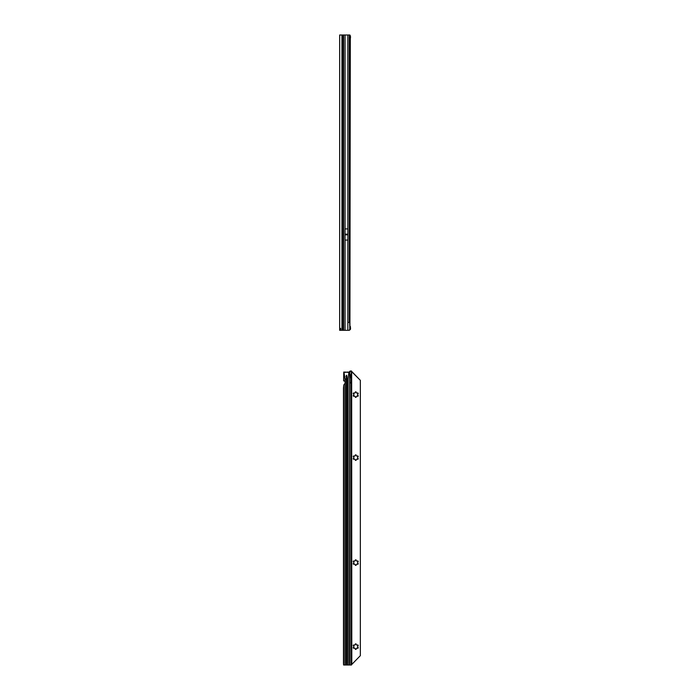 <?xml version="1.0" encoding="UTF-8"?>
<svg xmlns="http://www.w3.org/2000/svg" width="700" height="700" viewBox="0 0 700 700"><rect width="100%" height="100%" fill="white"/><g stroke="black" fill="none" stroke-linecap="round" stroke-linejoin="round"><path stroke-width="1.05" d="M346.614 234.789L346.456 234.168L346.299 234.789L347.882 234.789L347.882 240.074L345.03 240.074L345.03 234.841L347.882 234.841M343.009 330.312L339.666 330.312L339.666 35L343.009 35L343.009 330.312L343.473 330.312L343.473 35L343.009 35M340.646 330.312L340.646 328.344M345.03 234.841L345.03 228.918L347.882 228.918L347.882 234.789M349.65 322.438L349.834 329.446L349.361 330.312L347.839 330.312L347.839 322.438L349.65 322.438L349.65 37.1L349.352 35L343.473 35M349.921 326.375L350.315 38.938L349.65 38.938M343.473 330.312L347.839 330.312M349.703 328.169L350.534 328.449L350.402 329.473L349.09 330.312M349.09 35L349.877 35L350.534 36.864L349.703 37.144L349.09 35M350.315 326.375L350.534 328.449M350.402 329.473L349.632 329.368M350.315 38.938L350.534 36.864M349.632 35.945L350.402 35.84M357.595 394.896L357.595 394.852A1.873 1.873 180 0 0 357.595 394.389L357.963 393.942A0.525 0.525 180 0 0 358.225 393.488A0.525 0.525 180 0 0 357.438 393.033L356.869 393.129A1.873 1.873 180 0 0 356.466 392.901L356.265 392.359A0.525 0.525 180 0 0 355.74 391.834A0.525 0.525 180 0 0 355.215 392.359L355.014 392.901A1.873 1.873 180 0 0 354.611 393.129L354.043 393.033A0.525 0.525 180 0 0 353.255 393.488A0.525 0.525 180 0 0 353.517 393.942L353.885 394.389A1.873 1.873 180 0 0 353.885 394.852L353.517 395.299A0.525 0.525 180 0 0 353.255 395.754A0.525 0.525 180 0 0 354.043 396.209L354.611 396.113A1.873 1.873 180 0 0 355.014 396.349L355.215 396.882A0.525 0.525 180 0 0 355.74 397.408A0.525 0.525 180 0 0 356.265 396.882L356.466 396.349A1.873 1.873 180 0 0 356.869 396.113L357.438 396.209A0.525 0.525 180 0 0 358.225 395.754A0.525 0.525 180 0 0 357.963 395.299L357.595 394.852A1.873 1.873 180 0 0 357.613 394.625M357.236 396.086L358.155 396.016L357.963 395.299M357.595 394.345L358.155 393.225M353.255 393.488L353.727 394.065M353.255 395.754L354.252 396.086M357.595 457.896L357.595 457.852A1.873 1.873 180 0 0 357.595 457.389L357.963 456.942A0.525 0.525 180 0 0 358.225 456.488A0.525 0.525 180 0 0 357.438 456.032L356.869 456.129A1.873 1.873 180 0 0 356.466 455.901L356.265 455.359A0.525 0.525 180 0 0 355.74 454.834A0.525 0.525 180 0 0 355.215 455.359L355.014 455.901A1.873 1.873 180 0 0 354.611 456.129L354.043 456.032A0.525 0.525 180 0 0 353.255 456.488A0.525 0.525 180 0 0 353.517 456.942L353.885 457.389A1.873 1.873 180 0 0 353.885 457.852L353.517 458.299A0.525 0.525 180 0 0 353.255 458.754A0.525 0.525 180 0 0 354.043 459.209L354.611 459.113A1.873 1.873 180 0 0 355.014 459.349L355.215 459.883A0.525 0.525 180 0 0 355.74 460.407A0.525 0.525 180 0 0 356.265 459.883L356.466 459.349A1.873 1.873 180 0 0 356.869 459.113L357.438 459.209A0.525 0.525 180 0 0 358.225 458.754A0.525 0.525 180 0 0 357.963 458.299L357.595 457.852A1.873 1.873 180 0 0 357.613 457.625M357.236 459.086L358.155 459.016L357.963 458.299M357.595 457.345L358.155 456.225M353.255 456.488L353.727 457.065M353.255 458.754L354.252 459.086M357.595 562.896L357.595 562.852A1.873 1.873 180 0 0 357.595 562.389L357.963 561.942A0.525 0.525 180 0 0 358.225 561.488A0.525 0.525 180 0 0 357.438 561.032L356.869 561.129A1.873 1.873 180 0 0 356.466 560.892L356.265 560.359A0.525 0.525 180 0 0 355.74 559.834A0.525 0.525 180 0 0 355.215 560.359L355.014 560.892A1.873 1.873 180 0 0 354.611 561.129L354.043 561.032A0.525 0.525 180 0 0 353.255 561.488A0.525 0.525 180 0 0 353.517 561.942L353.885 562.389A1.873 1.873 180 0 0 353.885 562.852L353.517 563.299A0.525 0.525 180 0 0 353.255 563.754A0.525 0.525 180 0 0 354.043 564.209L354.611 564.113A1.873 1.873 180 0 0 355.014 564.34L355.215 564.883A0.525 0.525 180 0 0 355.74 565.407A0.525 0.525 180 0 0 356.265 564.883L356.466 564.34A1.873 1.873 180 0 0 356.869 564.113L357.438 564.209A0.525 0.525 180 0 0 358.225 563.754A0.525 0.525 180 0 0 357.963 563.299L357.595 562.852A1.873 1.873 180 0 0 357.613 562.616M357.236 564.086L358.155 564.016L357.963 563.299M357.595 562.345L358.155 561.225M353.255 561.488L353.727 562.065M353.255 563.754L354.252 564.086M357.595 646.896L357.595 646.852A1.873 1.873 180 0 0 357.595 646.389L357.963 645.942A0.525 0.525 180 0 0 358.225 645.488A0.525 0.525 180 0 0 357.438 645.032L356.869 645.129A1.873 1.873 180 0 0 356.466 644.892L356.265 644.359A0.525 0.525 180 0 0 355.74 643.834A0.525 0.525 180 0 0 355.215 644.359L355.014 644.892A1.873 1.873 180 0 0 354.611 645.129L354.043 645.032A0.525 0.525 180 0 0 353.255 645.488A0.525 0.525 180 0 0 353.517 645.942L353.885 646.389A1.873 1.873 180 0 0 353.885 646.852L353.517 647.299A0.525 0.525 180 0 0 353.255 647.754A0.525 0.525 180 0 0 354.043 648.209L354.611 648.113A1.873 1.873 180 0 0 355.014 648.34L355.215 648.883A0.525 0.525 180 0 0 355.74 649.407A0.525 0.525 180 0 0 356.265 648.883L356.466 648.34A1.873 1.873 180 0 0 356.869 648.113L357.438 648.209A0.525 0.525 180 0 0 358.225 647.754A0.525 0.525 180 0 0 357.963 647.299L357.595 646.852A1.873 1.873 180 0 0 357.613 646.616M357.236 648.086L358.155 648.016L357.963 647.299M357.595 646.345L358.155 645.225M353.255 645.488L353.727 646.065M353.255 647.754L354.252 648.086M351.479 662.769L351.479 664.764L360.334 655.673L360.334 380.319L351.479 371.219L351.094 374.614A1.636 1.164 90 0 0 349.965 376.25A1.636 1.164 90 0 0 351.094 377.895L351.479 374.701L350.49 374.701M344.479 372.4L345.056 372.067L344.015 372.374L345.056 379.076L346.238 379.076L346.421 375.314L346.036 376.582L347.025 376.582L346.938 665L351.479 665L351.479 377.808L350.49 377.808M346.421 375.314L346.754 376.136A0.49 0.49 180 0 0 346.421 376.101M347.025 376.582L346.938 665M350.254 371.578L350.061 371.858A0.656 0.464 90 0 1 349.773 372.05L349.291 371.945A0.656 0.464 90 0 0 349.361 371.858L349.562 371.578A1.969 1.391 -90 0 1 350.394 371.009L351.094 371.009A1.969 1.391 90 0 0 350.254 371.578L349.562 371.578M351.479 371.061L350.394 371.009M349.773 382.909L351.094 382.909L349.773 382.716L349.773 665M350.761 371L351.479 371L351.094 374.614M350.49 377.624L350.49 374.876M350.464 371L351.312 371M344.785 372.4L347.909 372.05L348.854 372.531L348.119 379.076L346.938 379.076M349.037 372.374L348.539 372.374L349.037 372.374M345.056 372.067L348.504 372.4M344.566 372.374L343.744 372.05L344.566 372.374M349.773 382.716L349.773 372.05L348.81 372.05L349.352 372.05M346.036 376.582L346.421 377.064A0.49 0.49 180 0 0 346.754 377.02M345.091 383.171L345.091 383.171A0.656 0.656 180 0 1 345.056 383.381L345.056 383.381A0.656 0.656 180 0 0 345.091 383.171L345.091 381.5A0.656 0.656 180 0 0 345.056 381.29L343.621 380.844L343.744 372.05L343.744 380.844M344.908 383.547L343.744 385.017L343.473 388.124L343.473 663.556L343.604 665L346.754 665M346.421 377.064L346.421 665M346.754 375.314L346.754 376.136M349.414 665L349.685 372.05L349.108 372.05M348.547 372.321L349.046 372.321M344.558 372.321L343.998 372.321M344.243 372.05L344.225 372.54L343.77 372.05M351.479 659.846L351.479 662.471M351.479 377.808L351.479 659.549M351.479 371L351.479 374.701M349.755 372.05L349.685 665M351.803 664.204L351.654 371.578M351.803 371.787L360.334 380.319M349.773 382.812L351.094 382.909L351.094 665M350.954 382.812L351.094 377.895M355.215 648.883L355.74 649.407L356.265 648.883M355.215 564.883L355.74 565.407L356.265 564.883M355.215 459.883L355.74 460.407L356.265 459.883M355.215 396.882L355.74 397.408L356.265 396.882M345.03 234.211L346.299 234.211M346.614 234.211L347.882 234.211M345.03 234.15L347.882 234.15M345.03 234.789L346.299 234.789M345.074 228.918L345.074 35M347.839 228.918L347.839 35M341.959 330.312L341.959 35M343.63 330.312L343.63 35M345.074 330.312L345.074 240.074M347.839 322.438L347.839 240.074M349.265 35L349.265 322.438M348.119 665L348.119 379.076M345.056 379.076L345.056 381.29M345.056 383.381L345.056 665M346.238 379.076L346.238 665M350.061 371.858L349.361 371.858M343.744 665L343.744 385.017"/></g></svg>
